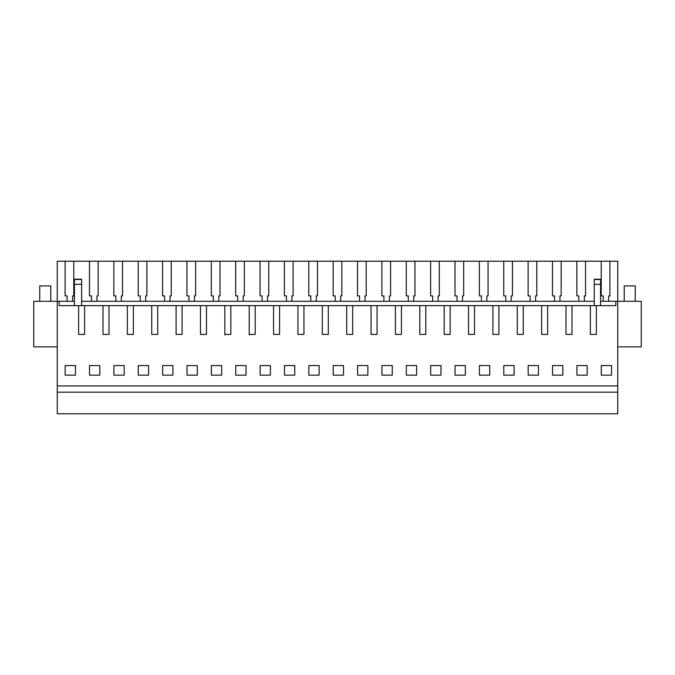 <?xml version="1.0" encoding="UTF-8"?>
<svg xmlns="http://www.w3.org/2000/svg" width="675" height="675" viewBox="0 0 675 675"><rect width="100%" height="100%" fill="white"/><g stroke="black" fill="none" stroke-linecap="round" stroke-linejoin="round"><path stroke-width="1.01" d="M57.257 392.183L617.743 392.183L617.743 413.775L57.257 413.775L57.257 261.225L65.095 261.225L65.095 295.903L67.112 295.903L67.112 301.286M617.743 392.183L617.743 301.286L641.25 301.286L641.25 346.857L617.743 346.857M57.257 346.857L33.75 346.857L33.75 301.286L74.427 301.286M57.257 385.948L617.743 385.948M596.371 334.42L590.38 334.42L596.371 334.42L596.371 305.648L615.828 305.648L615.828 301.286L617.743 301.286L617.743 261.225L601.222 261.225L601.222 295.903L603.231 295.903L603.231 301.286M59.172 301.286L59.172 305.648L590.38 305.648L590.38 334.42M572.003 305.648L572.003 334.42L566.004 334.42L572.003 334.42M566.004 305.648L566.004 334.42M547.636 305.648L547.636 334.42L541.637 334.42L547.636 334.42M541.637 305.648L541.637 334.42M523.268 305.648L523.268 334.42L517.269 334.42L523.268 334.42M517.269 305.648L517.269 334.42M498.901 305.648L498.901 334.42L492.902 334.42L498.901 334.42M492.902 305.648L492.902 334.42M474.525 305.648L474.525 334.42L468.534 334.42L474.525 334.42M468.534 305.648L468.534 334.42M450.157 305.648L450.157 334.42L444.167 334.42L450.157 334.42M444.167 305.648L444.167 334.42M425.79 305.648L425.79 334.42L419.791 334.42L425.79 334.42M419.791 305.648L419.791 334.42M401.423 305.648L401.423 334.42L395.423 334.42L401.423 334.42M395.423 305.648L395.423 334.42M377.055 305.648L377.055 334.42L371.056 334.42L377.055 334.42M371.056 305.648L371.056 334.42M352.679 305.648L352.679 334.42L346.688 334.42L352.679 334.42M346.688 305.648L346.688 334.42M328.312 305.648L328.312 334.42L322.321 334.42L328.312 334.42M322.321 305.648L322.321 334.42M303.944 305.648L303.944 334.42L297.945 334.42L303.944 334.42M297.945 305.648L297.945 334.42M279.577 305.648L279.577 334.42L273.577 334.42L279.577 334.42M273.577 305.648L273.577 334.42M255.209 305.648L255.209 334.42L249.21 334.42L249.21 334.868M249.21 305.648L249.21 334.42L255.209 334.42M230.833 305.648L230.833 334.42L224.843 334.42L224.843 334.868M224.843 305.648L224.843 334.42L230.833 334.42M206.466 305.648L206.466 334.42L200.475 334.42L206.466 334.42M200.475 305.648L200.475 334.42M182.098 305.648L182.098 334.42L176.099 334.42L182.098 334.42M176.099 305.648L176.099 334.42M157.731 305.648L157.731 334.42L151.732 334.42L157.731 334.42M151.732 305.648L151.732 334.42M133.363 305.648L133.363 334.42L127.364 334.42L133.363 334.42M127.364 305.648L127.364 334.42M108.996 305.648L108.996 334.42L102.997 334.42L108.996 334.42M102.997 305.648L102.997 334.42M84.62 305.648L84.62 334.42L78.629 334.42L84.62 334.42M78.629 305.648L78.629 334.42M65.163 375.157L65.146 365.563L75.457 365.563L75.44 375.157L65.163 375.157M576.914 375.157L576.897 365.563L587.208 365.563L587.191 375.157L576.914 375.157L576.897 365.563M89.53 375.157L89.522 365.563L99.824 365.563L99.816 375.157L89.53 375.157M260.12 375.157L270.397 375.157L270.413 365.563L260.103 365.563L260.12 375.157M187.009 375.157L186.992 365.563L197.303 365.563L197.286 375.157L187.009 375.157M221.67 365.563L221.662 375.157L211.376 375.157L211.359 365.563L221.67 365.563M455.068 375.157L455.051 365.563L465.362 365.563L465.345 375.157L455.068 375.157M294.781 365.563L284.47 365.563L284.487 375.157L294.764 375.157L294.781 365.563M308.855 375.157L319.132 375.157L319.148 365.563L308.838 365.563L308.855 375.157M343.516 365.563L343.507 375.157L333.222 375.157L333.205 365.563L343.516 365.563M367.883 365.563L357.581 365.563L357.59 375.157L367.875 375.157L367.883 365.563M430.701 375.157L440.977 375.157L440.994 365.563L430.684 365.563L430.701 375.157M406.333 375.157L406.316 365.563L416.627 365.563L416.61 375.157L406.333 375.157M124.2 365.563L124.183 375.157L113.898 375.157L113.889 365.563L124.2 365.563M148.568 365.563L138.257 365.563L138.274 375.157L148.551 375.157L148.568 365.563M162.641 375.157L162.624 365.563L172.935 365.563L172.918 375.157L162.641 375.157M246.046 365.563L246.029 375.157L235.744 375.157L235.735 365.563L246.046 365.563M381.966 375.157L392.243 375.157L392.259 365.563L381.949 365.563L381.966 375.157M538.473 365.563L528.162 365.563L528.179 375.157L538.456 375.157L538.473 365.563M514.105 365.563L514.088 375.157L503.803 375.157L503.795 365.563L514.105 365.563M479.436 375.157L479.427 365.563L489.729 365.563L489.721 375.157L479.436 375.157M552.547 375.157L552.53 365.563L562.84 365.563L562.823 375.157L552.547 375.157L552.53 365.563M601.282 375.157L611.567 375.157L611.575 365.563L601.265 365.563L601.282 375.157M81.624 301.286L594.236 301.286M600.573 301.286L615.828 301.286M601.222 261.225L65.095 261.225M590.38 305.648L596.371 305.648M585.529 261.225L585.529 295.903L584.331 295.903L585.529 295.903M584.331 295.903L584.331 301.286M578.863 295.903L576.847 295.903L578.863 295.903L578.863 301.286M576.847 261.225L576.847 295.903M561.161 261.225L561.161 295.903L559.963 295.903L561.161 295.903M559.963 295.903L559.963 301.286M554.496 295.903L552.479 295.903L554.496 295.903L554.496 301.286M552.479 261.225L552.479 295.903M536.794 261.225L536.794 295.903L535.596 295.903L536.794 295.903M535.596 295.903L535.596 301.286M530.128 295.903L528.112 295.903L530.128 295.903L530.128 301.286M528.112 261.225L528.112 295.903M512.426 261.225L512.426 295.903L511.228 295.903L512.426 295.903M511.228 295.903L511.228 301.286M505.761 295.903L503.744 295.903L505.761 295.903L505.761 301.286M503.744 261.225L503.744 295.903M488.059 261.225L488.059 295.903L486.861 295.903L488.059 295.903M486.861 295.903L486.861 301.286M481.385 295.903L479.377 295.903L481.385 295.903L481.385 301.286M479.377 261.225L479.377 295.903M463.683 261.225L463.683 295.903L462.485 295.903L463.683 295.903M462.485 295.903L462.485 301.286M457.017 295.903L455.001 295.903L457.017 295.903L457.017 301.286M455.001 261.225L455.001 295.903M439.315 261.225L439.315 295.903L438.117 295.903L439.315 295.903M438.117 295.903L438.117 301.286M432.65 295.903L430.633 295.903L432.65 295.903L432.65 301.286M430.633 261.225L430.633 295.903M414.948 261.225L414.948 295.903L413.75 295.903L414.948 295.903M413.75 295.903L413.75 301.286M408.282 295.903L406.266 295.903L408.282 295.903L408.282 301.286M406.266 261.225L406.266 295.903M390.58 261.225L390.58 295.903L389.382 295.903L390.58 295.903M389.382 295.903L389.382 301.286M383.915 295.903L381.898 295.903L383.915 295.903L383.915 301.286M381.898 261.225L381.898 295.903M366.213 261.225L366.213 295.903L365.015 295.903L366.213 295.903M365.015 295.903L365.015 301.286M359.539 295.903L357.531 295.903L359.539 295.903L359.539 301.286M357.531 261.225L357.531 295.903M341.845 261.225L341.845 295.903L340.639 295.903L341.845 295.903M340.639 295.903L340.639 301.286M335.171 295.903L333.155 295.903L335.171 295.903L335.171 301.286M333.155 261.225L333.155 295.903M317.469 261.225L317.469 295.903L316.271 295.903L317.469 295.903M316.271 295.903L316.271 301.286M310.804 295.903L308.787 295.903L310.804 295.903L310.804 301.286M308.787 261.225L308.787 295.903M293.102 261.225L293.102 295.903L291.904 295.903L293.102 295.903M291.904 295.903L291.904 301.286M286.436 295.903L284.42 295.903L286.436 295.903L286.436 301.286M284.42 261.225L284.42 295.903M268.734 261.225L268.734 295.903L267.536 295.903L268.734 295.903M267.536 295.903L267.536 301.286M262.069 295.903L260.052 295.903L262.069 295.903L262.069 301.286M260.052 261.225L260.052 295.903M244.367 261.225L244.367 295.903L243.169 295.903L244.367 295.903M243.169 295.903L243.169 301.286M237.701 295.903L235.685 295.903L237.701 295.903L237.701 301.286M235.685 261.225L235.685 295.903M219.999 261.225L219.999 295.903L218.793 295.903L219.999 295.903M218.793 295.903L218.793 301.286M213.325 295.903L211.317 295.903L213.325 295.903L213.325 301.286M211.317 261.225L211.317 295.903M195.623 261.225L195.623 295.903L194.425 295.903L195.623 295.903M194.425 295.903L194.425 301.286M188.958 295.903L186.941 295.903L188.958 295.903L188.958 301.286M186.941 261.225L186.941 295.903M171.256 261.225L171.256 295.903L170.058 295.903L171.256 295.903M170.058 295.903L170.058 301.286M164.59 295.903L162.574 295.903L164.59 295.903L164.59 301.286M162.574 261.225L162.574 295.903M146.888 261.225L146.888 295.903L145.69 295.903L146.888 295.903M145.69 295.903L145.69 301.286M140.223 295.903L138.206 295.903L140.223 295.903L140.223 301.286M138.206 261.225L138.206 295.903M122.521 261.225L122.521 295.903L121.323 295.903L122.521 295.903M121.323 295.903L121.323 301.286M115.855 295.903L113.839 295.903L115.855 295.903L115.855 301.286M113.839 261.225L113.839 295.903M98.153 261.225L98.153 295.903L96.955 295.903L98.153 295.903M96.955 295.903L96.955 301.286M91.479 295.903L89.471 295.903L91.479 295.903L91.479 301.286M89.471 261.225L89.471 295.903M73.778 261.225L73.778 295.903L72.579 295.903L73.778 295.903M72.579 295.903L72.579 301.286M67.112 295.903L65.095 295.903M609.905 261.225L609.905 295.903L608.698 295.903L608.698 301.286M608.698 295.903L609.905 295.903M603.231 295.903L601.222 295.903M81.624 284.335L81.624 279.214L74.427 279.214L74.427 284.335L81.624 284.335L81.624 305.648M74.427 284.335L74.427 305.648M600.573 279.484L594.236 279.484L594.236 284.335L600.573 284.335L600.573 279.214L594.236 279.214M600.573 284.335L600.573 305.648M594.236 284.335L594.236 305.648M39.749 301.286L39.749 285.93L50.777 285.93L50.777 301.286M624.223 301.286L624.223 285.93L635.251 285.93L635.251 301.286M81.624 279.484L74.427 279.484"/></g></svg>
